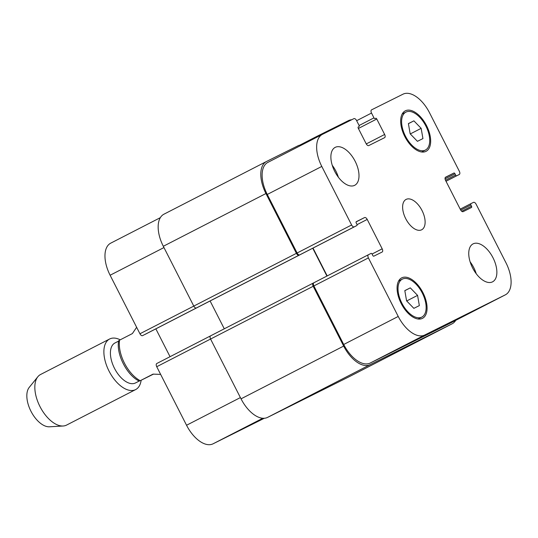 <?xml version="1.0" encoding="UTF-8"?>
<svg xmlns="http://www.w3.org/2000/svg" width="538" height="538" viewBox="0 0 538 538"><rect width="100%" height="100%" fill="white"/><g stroke="black" fill="none" stroke-linecap="round" stroke-linejoin="round"><path stroke-width="0.81" d="M153.431 374.152L140.216 380.709L153.048 374.118L160.64 374.408M140.633 380.534L140.216 380.709A28.44 15.199 -117.2 0 1 119.557 340.164L119.974 339.989M136.639 327.292L132.388 333.573L119.557 340.164M139.181 381.052L135.495 382.948A22.468 12.004 -117.2 0 1 114.547 368.449A22.468 12.004 -117.2 0 1 114.95 342.982A22.468 12.004 -117.2 0 1 115.018 342.941M141.151 380.279A28.44 15.199 -117.2 0 1 135.63 389.593A28.44 15.199 -117.2 0 1 109.113 371.24A28.44 15.199 -117.2 0 1 109.624 339.001A28.44 15.199 -117.2 0 1 109.718 338.953A28.44 15.199 -117.2 0 1 120.216 339.828M135.63 389.593L66.584 425.081A28.44 15.199 -117.2 0 1 63.128 426.002A28.44 15.199 -117.2 0 1 40.068 406.735A28.44 15.199 -117.2 0 1 37.821 376.768A28.44 15.199 -117.2 0 1 40.579 374.488A28.44 15.199 -117.2 0 1 40.673 374.441M63.128 426.002L49.469 426.795A22.751 12.159 -117.2 0 1 31.022 411.382A22.751 12.159 -117.2 0 1 29.22 387.407L37.821 376.768M425.168 335.335L441.268 327.198L425.168 335.335M332.249 165.314A21.332 11.399 -117.2 0 1 338.382 177.258M354.623 185.348A21.332 11.399 -117.2 0 1 334.771 171.487A21.332 11.399 -117.2 0 1 335.187 147.372A21.332 11.399 -117.2 0 1 355.073 161.131A21.332 11.399 -117.2 0 1 354.69 185.314A21.332 11.399 -117.2 0 1 354.623 185.348M492.492 281.865A21.332 11.399 -117.2 0 1 472.64 268.005A21.332 11.399 -117.2 0 1 473.057 243.889A21.332 11.399 -117.2 0 1 492.942 257.648A21.332 11.399 -117.2 0 1 492.559 281.831A21.332 11.399 -117.2 0 1 492.492 281.865M470.118 261.831A21.332 11.399 -117.2 0 1 476.251 273.775M413.897 120.848L421.16 128.347L422.935 138.589L417.434 141.326L410.171 133.827L408.396 123.592L413.897 120.848L408.409 123.666M421.16 128.347L410.279 133.942M410.306 287.87L417.575 295.375L419.344 305.611L413.85 308.348L406.58 300.85L404.811 290.614L410.306 287.87L404.825 290.688M417.575 295.375L406.694 300.964M425.35 150.095A21.332 11.399 62.8 0 0 425.417 150.062A21.332 11.399 62.8 0 0 425.8 125.879A21.332 11.399 62.8 0 0 405.914 112.119A21.332 11.399 62.8 0 0 405.497 136.235A21.332 11.399 62.8 0 0 425.35 150.095M425.995 151.36A22.751 12.159 -117.2 0 1 404.818 136.578A22.751 12.159 -117.2 0 1 405.262 110.855A22.751 12.159 -117.2 0 1 426.479 125.529A22.751 12.159 -117.2 0 1 426.069 151.326A22.751 12.159 -117.2 0 1 425.995 151.36M421.758 317.117A21.332 11.399 62.8 0 0 421.826 317.084A21.332 11.399 62.8 0 0 422.216 292.901A21.332 11.399 62.8 0 0 402.33 279.141A21.332 11.399 62.8 0 0 401.906 303.257A21.332 11.399 62.8 0 0 421.758 317.117M422.404 318.382A22.751 12.159 -117.2 0 1 401.234 303.6A22.751 12.159 -117.2 0 1 401.678 277.877A22.751 12.159 -117.2 0 1 422.888 292.558A22.751 12.159 -117.2 0 1 422.478 318.348A22.751 12.159 -117.2 0 1 422.404 318.382M424.744 335.013A28.44 15.199 -117.2 0 1 398.228 316.452L368.402 257.917A2.845 1.52 -117.2 0 1 368.463 254.709L371.052 253.418A1.137 0.605 -117.2 0 1 372.114 254.158L372.76 255.429A1.137 0.605 62.8 0 0 373.823 256.169L382.121 252.033A2.845 1.52 62.8 0 0 382.128 252.033A2.845 1.52 62.8 0 0 382.188 248.825L367.212 219.43A2.845 1.52 62.8 0 0 364.562 217.574L356.264 221.71A1.137 0.605 62.8 0 0 356.257 221.71A1.137 0.605 62.8 0 0 356.237 222.994L356.882 224.259A1.137 0.605 -117.2 0 1 356.855 225.543L354.266 226.834A2.845 1.52 -117.2 0 1 351.617 224.978L321.791 166.437A28.44 15.199 -117.2 0 1 322.39 134.365A28.44 15.199 -117.2 0 1 322.484 134.318L353.903 118.656A2.845 1.52 -117.2 0 1 356.553 120.512L359.007 125.327A1.137 0.605 -117.2 0 1 358.98 126.612L358.295 126.955A1.137 0.605 62.8 0 0 358.268 128.239L366.143 143.693A2.845 1.52 62.8 0 0 368.799 145.549L384.576 137.688A2.845 1.52 62.8 0 0 384.583 137.681A2.845 1.52 62.8 0 0 384.643 134.473L376.768 119.019A1.137 0.605 62.8 0 0 375.706 118.273L375.026 118.616A1.137 0.605 -117.2 0 1 373.964 117.869L371.516 113.054A2.845 1.52 -117.2 0 1 371.576 109.846L403.002 94.184A28.44 15.199 -117.2 0 1 429.512 112.745L459.344 171.286A2.845 1.52 -117.2 0 1 459.284 174.487L456.688 175.785A1.137 0.605 -117.2 0 1 455.625 175.038L454.98 173.774A1.137 0.605 62.8 0 0 453.924 173.028L445.625 177.163A2.845 1.52 62.8 0 0 445.612 177.17A2.845 1.52 62.8 0 0 445.558 180.378L460.535 209.773A2.845 1.52 62.8 0 0 463.184 211.629L471.483 207.493A1.137 0.605 62.8 0 0 471.51 206.209L470.864 204.944A1.137 0.605 -117.2 0 1 470.885 203.66L473.474 202.369A2.845 1.52 -117.2 0 1 476.123 204.225L505.955 262.759A28.44 15.199 -117.2 0 1 505.35 294.837A28.44 15.199 -117.2 0 1 505.263 294.885L424.744 335.013L370.218 363.042A28.44 15.199 -117.2 0 1 343.708 344.481L313.876 285.94A2.845 1.52 -117.2 0 1 313.936 282.732A2.845 1.52 -117.2 0 1 313.95 282.732L368.456 254.716A2.845 1.52 -117.2 0 1 368.469 254.703L313.936 282.732M470.885 203.66A1.137 0.605 -117.2 0 1 470.891 203.66L460.212 209.148L470.885 203.66M358.98 126.612L358.227 127.002L358.98 126.612M145.173 334.34A1.137 0.605 -117.2 0 0 145.179 334.34L356.855 225.543L142.59 335.631A2.845 1.52 -117.2 0 1 139.941 333.775L110.115 275.241A28.44 15.199 -117.2 0 1 110.714 243.163A28.44 15.199 -117.2 0 1 110.801 243.115L160.331 217.661L110.714 243.163M421.617 229.807A17.061 9.119 -117.2 0 1 405.739 218.717A17.061 9.119 -117.2 0 1 406.069 199.423A17.061 9.119 -117.2 0 1 421.98 210.432A17.061 9.119 -117.2 0 1 421.671 229.78A17.061 9.119 -117.2 0 1 421.617 229.807M264.333 418.261L213.061 443.816A28.44 15.199 -117.2 0 1 186.551 425.255L156.726 366.714A2.845 1.52 -117.2 0 1 156.787 363.513A2.845 1.52 -117.2 0 1 156.793 363.506L210.519 335.887L156.793 363.506M170.042 356.694L155.852 328.853M210.102 300.971L224.285 328.805M455.733 320.339A28.44 15.199 -117.2 0 1 452.155 323.789A28.44 15.199 -117.2 0 1 452.068 323.836L370.184 364.643A28.44 15.199 -117.2 0 1 343.668 346.082L313.197 286.283A2.845 1.52 -117.2 0 1 313.257 283.075L210.634 335.82A2.845 1.52 62.8 0 0 210.627 335.826A2.845 1.52 62.8 0 0 210.566 339.034L241.037 398.833A28.44 15.199 62.8 0 0 267.554 417.401L349.431 376.587A28.44 15.199 62.8 0 0 349.525 376.539A28.44 15.199 62.8 0 0 349.613 376.492M266.451 161.508L164.003 214.164A28.44 15.199 62.8 0 0 163.908 214.211A28.44 15.199 62.8 0 0 163.31 246.283L193.781 306.088A2.845 1.52 62.8 0 0 196.431 307.944L142.59 335.631M327.191 275.92L313.008 248.079M300.197 145.771A2.845 1.52 -117.2 0 0 298.731 145.415L266.633 161.413A28.44 15.199 -117.2 0 0 266.545 161.461A28.44 15.199 -117.2 0 0 265.94 193.532L296.411 253.337A2.845 1.52 -117.2 0 0 299.067 255.194L299.747 254.857A2.845 1.52 -117.2 0 1 297.097 253.001L267.265 194.46A28.44 15.199 -117.2 0 1 267.87 162.389A28.44 15.199 -117.2 0 1 267.958 162.341L322.302 134.413M450.918 322.813A28.44 15.199 -117.2 0 1 450.831 322.861A28.44 15.199 -117.2 0 1 450.736 322.908L370.218 363.042M210.627 335.826L313.257 283.075A2.845 1.52 -117.2 0 1 313.271 283.069L313.943 282.732M326.922 276.061L312.739 248.22M315.833 137.735A2.845 1.52 -117.2 0 1 316.405 136.605L348.516 120.599A28.44 15.199 -117.2 0 1 351.731 119.739M316.405 136.605A2.845 1.52 -117.2 0 1 316.411 136.605L299.384 145.354L316.405 136.605M262.786 418.255L213.061 443.816M240.399 397.575L186.551 425.255M313.197 286.283L156.726 366.714M296.411 253.337L139.941 333.775M163.962 247.561L110.115 275.241M343.708 344.481L398.228 316.452M313.876 285.94L368.402 257.917M372.047 254.037L382.188 248.825M357.037 224.655L367.212 219.43M356.075 221.932L364.562 217.574M297.097 253.001L351.617 224.978M299.747 254.857L354.266 226.834M267.265 194.46L321.791 166.437M366.27 143.922L384.643 134.473M356.647 120.7L371.516 113.054M450.736 322.908L505.263 294.885M343.668 346.082L241.037 398.833M370.184 364.643L267.554 417.401M452.068 323.836L349.431 376.587M470.864 204.944L460.743 210.143M471.51 206.209L461.691 211.252M453.924 173.028L445.289 177.466M454.98 173.774L445.067 178.872M455.625 175.038L445.491 180.25M456.688 175.785L446.009 181.272M373.964 117.869L359.088 125.515M375.026 118.616L375.706 118.273M376.768 119.019L358.389 128.468M265.94 193.532L163.31 246.283M299.067 255.194L196.431 307.944M139.382 381.146C127.015 375.672 115.818 353.728 118.723 340.601M118.642 341.085L114.95 342.982M109.624 339.001L40.579 374.488M421.651 151.992L425.417 150.062M402.148 114.049L405.914 112.119M418.066 319.021L421.826 317.084M398.564 281.071L402.33 279.141M267.87 162.389L322.39 134.365M450.831 322.861L505.35 294.837M452.155 323.789L349.525 376.539M266.545 161.461L163.908 214.211"/></g></svg>
